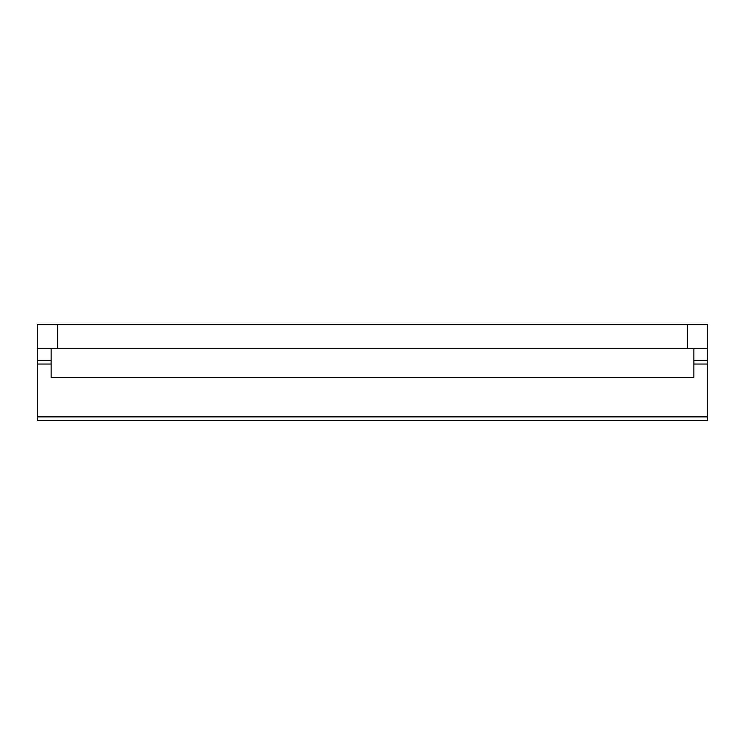 <?xml version="1.0" encoding="UTF-8"?>
<svg xmlns="http://www.w3.org/2000/svg" width="745" height="745" viewBox="0 0 745 745"><rect width="100%" height="100%" fill="white"/><g stroke="black" fill="none" stroke-linecap="round" stroke-linejoin="round"><path stroke-width="1.12" d="M51.135 360.524L37.25 360.524L37.25 420.394L707.75 420.394L707.75 360.524L693.865 360.524M37.25 360.524L37.25 324.606L57.607 324.606L57.607 348.558L687.393 348.558L687.393 324.606L57.607 324.606M707.75 360.524L707.75 324.606L687.393 324.606M57.607 348.558L37.25 348.558M707.75 348.558L687.393 348.558M51.135 348.558L51.135 377.287L693.865 377.287L693.865 348.558M37.25 416.883L707.75 416.883M37.25 364.035L51.135 364.035M693.865 364.035L707.75 364.035"/></g></svg>
